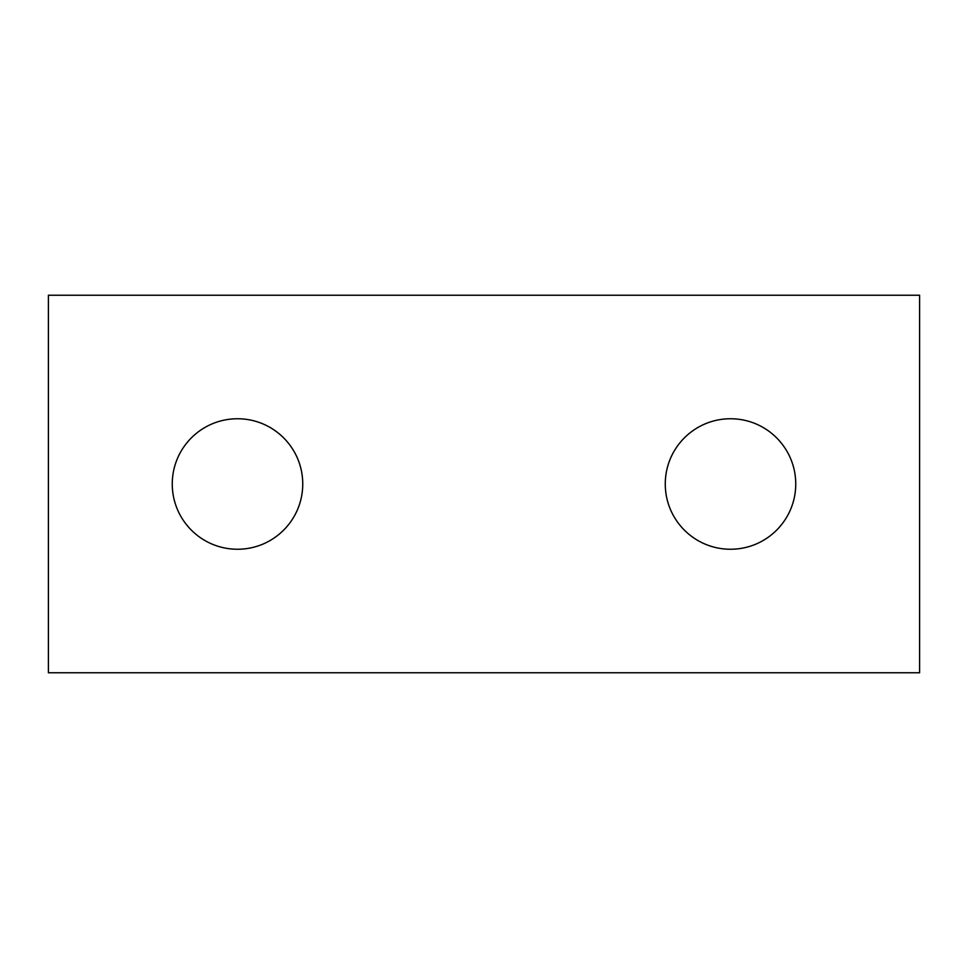<?xml version="1.0" encoding="UTF-8"?>
<svg xmlns="http://www.w3.org/2000/svg" width="968" height="968" viewBox="0 0 968 968"><rect width="100%" height="100%" fill="white"/><g stroke="black" fill="none" stroke-linecap="round" stroke-linejoin="round"><path stroke-width="0.73" stroke-dasharray="4.84 3.63" d="M919.6 672.76L48.4 672.76L48.4 295.24L919.6 295.24L919.6 672.76M302.754 484C302.754 447.966 273.533 418.745 237.499 418.745C201.453 418.745 172.243 447.966 172.243 484C172.243 520.034 201.453 549.255 237.499 549.255C273.533 549.255 302.754 520.034 302.754 484M795.756 484C795.756 447.966 766.547 418.745 730.501 418.745C694.467 418.745 665.258 447.966 665.258 484C665.258 520.034 694.467 549.255 730.501 549.255C766.547 549.255 795.756 520.034 795.756 484"/><path stroke-width="1.45" d="M919.6 672.76L48.4 672.76L48.4 295.24L919.6 295.24L919.6 672.76M302.754 484C302.754 447.966 273.533 418.745 237.499 418.745C201.453 418.745 172.243 447.966 172.243 484C172.243 520.034 201.453 549.255 237.499 549.255C273.533 549.255 302.754 520.034 302.754 484M795.756 484C795.756 447.966 766.547 418.745 730.501 418.745C694.467 418.745 665.258 447.966 665.258 484C665.258 520.034 694.467 549.255 730.501 549.255C766.547 549.255 795.756 520.034 795.756 484"/></g></svg>
